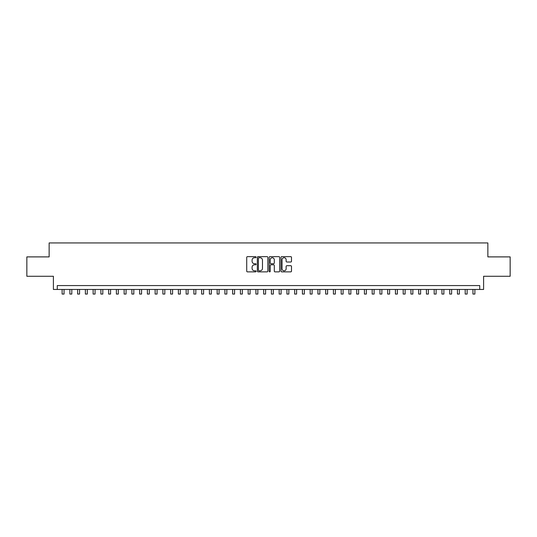 <?xml version="1.0" encoding="UTF-8"?>
<svg xmlns="http://www.w3.org/2000/svg" width="537" height="537" viewBox="0 0 537 537"><rect width="100%" height="100%" fill="white"/><g stroke="black" fill="none" stroke-linecap="round" stroke-linejoin="round"><path stroke-width="0.81" d="M256.095 257.183A0.53 0.53 0 0 0 255.565 256.646L247.483 256.646A0.759 0.759 0 0 0 246.718 257.411L246.718 271.104A0.759 0.759 0 0 0 247.483 271.863L255.565 271.863A0.53 0.53 0 0 0 256.095 271.333A0.53 0.53 0 0 0 255.565 270.802L254.518 270.802A2.437 2.437 0 0 1 252.088 268.366L252.088 267.225A2.437 2.437 0 0 1 254.518 264.788L255.565 264.788A0.53 0.53 0 0 0 256.095 264.258A0.53 0.53 0 0 0 255.565 263.721L254.518 263.721A2.437 2.437 0 0 1 252.088 261.291L252.088 260.15A2.437 2.437 0 0 1 254.518 257.713L255.565 257.713A0.53 0.53 0 0 0 256.095 257.183M290.739 262.009A0.759 0.759 0 0 0 291.497 261.25L291.497 257.411A0.759 0.759 0 0 0 290.739 256.646L281.757 256.646A0.759 0.759 0 0 0 280.999 257.411L280.999 271.104A0.759 0.759 0 0 0 281.757 271.863L290.739 271.863A0.759 0.759 0 0 0 291.497 271.104L291.497 266.459A0.759 0.759 0 0 0 290.739 265.701L286.892 265.701A0.759 0.759 0 0 0 286.134 266.459L286.134 268.762A2.034 2.034 0 0 1 284.1 270.802A2.034 2.034 0 0 1 282.059 268.762L282.059 259.747A2.034 2.034 0 0 1 284.1 257.713A2.034 2.034 0 0 1 286.134 259.747L286.134 261.25A0.759 0.759 0 0 0 286.892 262.009L290.739 262.009M479.729 289.45L483.602 289.45L483.602 276.273L510.15 276.273L510.15 256.894L487.864 256.894L487.864 242.939L49.136 242.939L49.136 256.894L26.85 256.894L26.85 276.273L53.398 276.273L53.398 289.45L479.729 289.45L479.729 285.57L57.271 285.57L57.271 289.45M267.835 257.411A0.759 0.759 0 0 0 267.07 256.646L258.096 256.646A0.759 0.759 0 0 0 257.337 257.411L257.337 271.104A0.759 0.759 0 0 0 258.096 271.863L267.07 271.863A0.759 0.759 0 0 0 267.835 271.104L267.835 257.411M269.93 256.646L278.904 256.646A0.759 0.759 0 0 1 279.663 257.411L279.663 271.104A0.759 0.759 0 0 1 278.904 271.863L275.065 271.863A0.759 0.759 0 0 1 274.3 271.104L274.3 265.547A0.759 0.759 0 0 0 273.541 264.788L270.99 264.788A0.759 0.759 0 0 0 270.232 265.547L270.232 271.333A0.53 0.53 0 0 1 269.702 271.863A0.53 0.53 0 0 1 269.165 271.333L269.165 257.411A0.759 0.759 0 0 1 269.93 256.646M258.935 257.713A0.53 0.53 0 0 0 258.398 258.243L258.398 270.265A0.53 0.53 0 0 0 258.935 270.802L260.036 270.802A2.437 2.437 0 0 0 262.472 268.366L262.472 260.15A2.437 2.437 0 0 0 260.036 257.713L258.935 257.713M274.3 259.787A2.034 2.034 0 0 0 272.266 257.753A2.034 2.034 0 0 0 270.232 259.787L270.232 262.962A0.759 0.759 0 0 0 270.99 263.721L273.541 263.721A0.759 0.759 0 0 0 274.3 262.962L274.3 259.787M62.117 289.45L62.117 294.061L64.057 294.061L64.057 289.45M69.87 289.45L69.87 294.061L71.81 294.061L71.81 289.45M77.623 289.45L77.623 294.061L79.557 294.061L79.557 289.45M85.376 289.45L85.376 294.061L87.309 294.061L87.309 289.45M93.123 289.45L93.123 294.061L95.062 294.061L95.062 289.45M100.875 289.45L100.875 294.061L102.815 294.061L102.815 289.45M108.628 289.45L108.628 294.061L110.568 294.061L110.568 289.45M116.381 289.45L116.381 294.061L118.315 294.061L118.315 289.45M124.128 289.45L124.128 294.061L126.067 294.061L126.067 289.45M131.88 289.45L131.88 294.061L133.82 294.061L133.82 289.45M139.633 289.45L139.633 294.061L141.573 294.061L141.573 289.45M147.386 289.45L147.386 294.061L149.32 294.061L149.32 289.45M155.133 289.45L155.133 294.061L157.072 294.061L157.072 289.45M162.886 289.45L162.886 294.061L164.825 294.061L164.825 289.45M170.638 289.45L170.638 294.061L172.578 294.061L172.578 289.45M178.391 289.45L178.391 294.061L180.325 294.061L180.325 289.45M186.144 289.45L186.144 294.061L188.078 294.061L188.078 289.45M193.891 289.45L193.891 294.061L195.83 294.061L195.83 289.45M201.643 289.45L201.643 294.061L203.583 294.061L203.583 289.45M209.396 289.45L209.396 294.061L211.336 294.061L211.336 289.45M217.149 289.45L217.149 294.061L219.083 294.061L219.083 289.45M224.896 289.45L224.896 294.061L226.836 294.061L226.836 289.45M232.649 289.45L232.649 294.061L234.588 294.061L234.588 289.45M240.401 289.45L240.401 294.061L242.341 294.061L242.341 289.45M248.154 289.45L248.154 294.061L250.088 294.061L250.088 289.45M255.901 289.45L255.901 294.061L257.841 294.061L257.841 289.45M263.654 289.45L263.654 294.061L265.593 294.061L265.593 289.45M271.407 289.45L271.407 294.061L273.346 294.061L273.346 289.45M279.159 289.45L279.159 294.061L281.099 294.061L281.099 289.45M286.912 289.45L286.912 294.061L288.846 294.061L288.846 289.45M294.659 289.45L294.659 294.061L296.599 294.061L296.599 289.45M302.412 289.45L302.412 294.061L304.351 294.061L304.351 289.45M310.164 289.45L310.164 294.061L312.104 294.061L312.104 289.45M317.917 289.45L317.917 294.061L319.851 294.061L319.851 289.45M325.664 289.45L325.664 294.061L327.604 294.061L327.604 289.45M333.417 289.45L333.417 294.061L335.357 294.061L335.357 289.45M341.17 289.45L341.17 294.061L343.109 294.061L343.109 289.45M348.922 289.45L348.922 294.061L350.856 294.061L350.856 289.45M356.675 289.45L356.675 294.061L358.609 294.061L358.609 289.45M364.422 289.45L364.422 294.061L366.362 294.061L366.362 289.45M372.175 289.45L372.175 294.061L374.114 294.061L374.114 289.45M379.928 289.45L379.928 294.061L381.867 294.061L381.867 289.45M387.68 289.45L387.68 294.061L389.614 294.061L389.614 289.45M395.427 289.45L395.427 294.061L397.367 294.061L397.367 289.45M403.18 289.45L403.18 294.061L405.12 294.061L405.12 289.45M410.933 289.45L410.933 294.061L412.872 294.061L412.872 289.45M418.685 289.45L418.685 294.061L420.619 294.061L420.619 289.45M426.432 289.45L426.432 294.061L428.372 294.061L428.372 289.45M434.185 289.45L434.185 294.061L436.125 294.061L436.125 289.45M441.938 289.45L441.938 294.061L443.877 294.061L443.877 289.45M449.691 289.45L449.691 294.061L451.624 294.061L451.624 289.45M457.443 289.45L457.443 294.061L459.377 294.061L459.377 289.45M465.19 289.45L465.19 294.061L467.13 294.061L467.13 289.45M472.943 289.45L472.943 294.061L474.883 294.061L474.883 289.45"/></g></svg>
